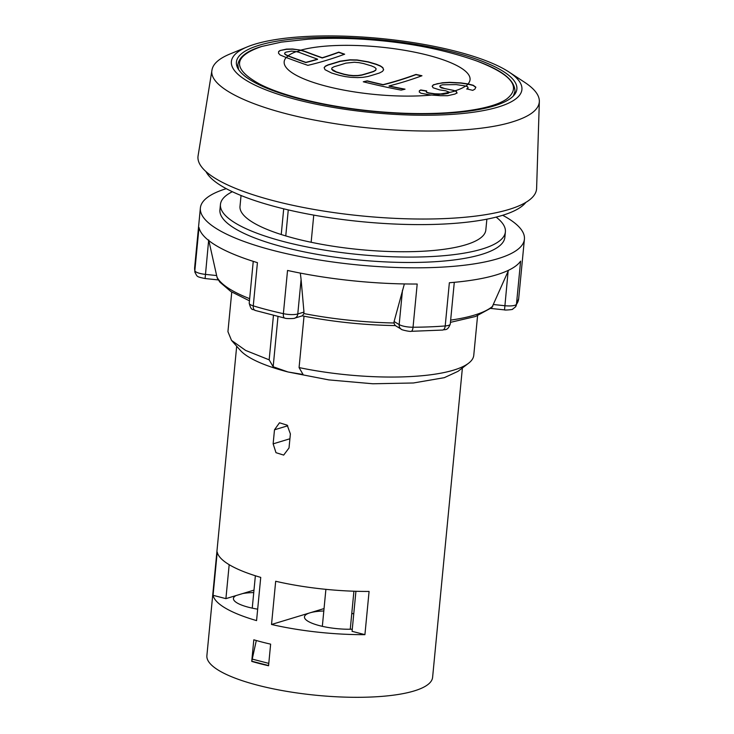 <?xml version="1.0" encoding="UTF-8"?>
<svg xmlns="http://www.w3.org/2000/svg" width="734" height="734" viewBox="0 0 734 734"><rect width="100%" height="100%" fill="white"/><g stroke="black" fill="none" stroke-linecap="round" stroke-linejoin="round"><path stroke-width="1.1" d="M358.88 62.629L363.624 63.564A865.313 710.549 -106.9 0 0 371.542 65.913A865.496 553.601 -97.2 0 0 374.716 67.326A865.643 278.626 -89.7 0 0 376.111 68.702A865.67 41.398 -83.8 0 1 375.744 70.051A865.634 287.673 -79.2 0 1 373.588 71.363A865.606 441.721 -75.5 0 1 361.853 74.914A865.634 577.273 -70.8 0 1 357.733 75.51A865.67 731.165 -59.9 0 1 353.412 75.574A865.643 830.952 -19.6 0 1 348.879 75.143A865.496 807.721 52.1 0 1 344.145 74.207A865.313 710.549 73.1 0 1 336.227 71.859L331.649 69.115L332.016 67.867L334.144 66.693A864.551 441.18 104.5 0 0 345.888 63.142L354.348 62.243L358.88 62.629M296.252 51.628L298.885 52.27A865.661 710.833 -106.9 0 0 317.556 59.16A863 440.391 -75.5 0 1 305.849 62.344A865.267 710.512 73.1 0 1 288.104 55.802L285.003 54.206L284.59 53.123L285.948 52.142L291.627 51.114L296.252 51.628A93.365 23.855 5.5 0 0 288.104 55.802M455.126 90.777L444.474 88.511L439.804 86.667L440.152 85.575L442.51 84.795L456.245 84.603A865.313 710.549 -106.9 0 0 464.273 85.777L465.512 86.089A93.365 23.855 -174.5 0 1 455.126 90.777L456.181 91.227L457.043 92.915L454.915 94.071L447.657 95.704L440.547 95.695L430.197 94.934L420.949 93.236L419.27 92.025L419.38 90.732L420.72 89.952A865.487 710.696 73.1 0 0 426.729 90.952L426.17 91.521L426.619 92.245L428.849 92.906A865.313 710.549 73.1 0 0 434.867 93.787L443.235 94.044L449.474 92.31L445.795 90.805L439.776 89.924L433.097 87.786L432.225 86.144L433.363 84.795L442.428 82.768A865.028 793.683 -46.9 0 0 449.584 82.327L460.97 82.905A865.019 710.31 73.1 0 0 468.008 83.933L473.21 85.254L475.834 87.162L474.898 89.144L472.76 90.355L466.796 88.897L468.145 87.952L467.503 86.63L465.512 86.089M344.347 54.316A865.239 710.494 73.1 0 1 338.732 52.362A863.23 440.51 -75.5 0 1 322.235 57.968A865.891 711.026 73.1 0 1 304.537 51.444L298.848 49.811L292.554 49.206L286.453 49.325L280.003 50.545L278.645 51.499L278.498 53.197L280.113 54.986L286.223 57.509A865.019 710.31 -106.9 0 0 307.867 65.344A863.533 440.666 104.5 0 0 326.208 60.408A863.533 440.666 104.5 0 0 344.659 54.197A865.019 710.31 73.1 0 1 338.75 52.142A863 440.391 -75.5 0 1 322.254 57.747A865.67 710.842 73.1 0 1 304.564 51.233L300.867 50.151A93.365 23.855 -174.5 0 1 414.196 52.086A93.365 23.855 -174.5 0 1 468.008 83.933M334.089 63.06A864.157 440.987 -75.5 0 1 328.226 64.775L325.309 66.17L324.162 67.629A864.12 114.99 -86.5 0 0 324.997 69.675L331.557 72.996A865.019 710.31 -106.9 0 0 339.475 75.354A865.239 793.986 -122.1 0 0 345.2 76.584A865.469 836.632 -171.1 0 0 350.724 77.309A865.625 794.234 133.1 0 0 357.807 77.611A865.67 680.959 115.2 0 0 362.908 77.327A865.67 552.482 108.2 0 0 367.807 76.52A865.67 441.758 104.5 0 0 373.67 74.804A865.67 441.758 104.5 0 0 379.542 72.96A865.67 319.042 101.5 0 0 382.478 71.4A865.67 134.744 97.9 0 0 383.634 69.785A865.625 115.192 93.5 0 1 382.818 67.592A865.469 381.763 88 0 1 380.423 65.913A865.239 587.659 81.3 0 1 376.267 64.207A865.019 710.31 73.1 0 1 368.349 61.858L357.091 59.959A864.12 792.858 -46.9 0 1 349.999 59.803L339.97 61.216A864.157 440.987 -75.5 0 1 334.089 63.06M389.066 85.942A865.074 441.455 104.5 0 0 421.967 75.749A865.019 710.31 73.1 0 1 415.985 74.428A865.313 441.574 -75.5 0 1 383.084 84.63A865.267 710.512 73.1 0 1 367.165 80.841A865.652 441.749 -75.5 0 1 363.275 81.786A865.019 710.31 -106.9 0 0 401.149 90.117A864.157 440.987 104.5 0 0 405.04 89.172A865.267 710.512 73.1 0 1 389.066 85.942L389.048 86.162A865.496 710.696 73.1 0 0 404.535 89.3M280.003 50.545L286.471 49.105L292.582 48.994L300.867 50.151M383.57 69.877A865.845 115.22 93.5 0 1 382.799 67.803A865.689 381.863 88 0 1 380.405 66.124A865.459 587.815 81.3 0 1 376.239 64.427A865.239 710.494 73.1 0 1 368.33 62.069L357.073 60.17A864.349 793.059 -46.9 0 1 349.971 60.023L339.943 61.436A864.377 441.097 -75.5 0 1 328.208 64.987L328.226 64.775M328.208 64.987L325.29 66.381L324.144 67.84M376.111 68.702L376.092 68.923A865.9 41.407 -83.8 0 1 375.716 70.271A865.863 287.746 -79.2 0 1 373.569 71.574A865.836 441.84 -75.5 0 1 361.834 75.134A865.863 577.429 -70.8 0 1 357.715 75.721A865.9 731.358 -59.9 0 1 353.393 75.795A865.872 831.172 -19.6 0 1 348.861 75.363A865.725 807.923 52.1 0 1 344.127 74.428A865.533 710.732 73.1 0 1 336.209 72.079L333.034 70.666L331.649 69.115M317.556 59.16L317.538 59.381A863.23 440.51 -75.5 0 1 305.83 62.555A865.496 710.696 73.1 0 1 288.058 56.013L284.985 54.417L284.59 53.123M475.815 87.383L473.191 85.474L468.008 84.153A865.239 710.494 73.1 0 1 460.943 83.116L449.566 82.547A865.248 793.894 -46.9 0 1 442.409 82.988L437.262 83.713L433.344 85.016L432.207 86.364M457.025 93.126L456.153 91.447L453.704 90.41L441.226 87.86L439.804 86.667M421.591 75.886A865.239 710.494 73.1 0 1 415.967 74.648A865.533 441.684 -75.5 0 1 383.065 84.85A865.496 710.696 73.1 0 1 367.147 81.061A865.881 441.859 -75.5 0 1 363.715 81.896M426.546 91.135A865.716 710.879 73.1 0 1 420.701 90.163L419.362 90.952M449.474 92.31L448.116 93.337L443.208 94.255L434.849 94.007A865.533 710.732 73.1 0 1 428.83 93.126L426.601 92.456L426.17 91.521M468.145 87.952L466.778 89.117M279.975 50.756L278.626 51.719M259.359 45.196A140.882 36.003 5.5 0 0 236.412 62.078A140.882 36.003 5.5 0 0 373.193 111.421A140.882 36.003 5.5 0 0 516.874 89.08A140.882 36.003 5.5 0 0 418.453 44.829A140.882 36.003 5.5 0 0 259.359 45.196M498.138 107.054A145.928 37.287 -174.5 0 1 303.408 101.338A145.928 37.287 -174.5 0 1 247.486 46.802A145.928 37.287 -174.5 0 1 380.221 38.462A145.928 37.287 -174.5 0 1 508.919 71.978A145.928 37.287 -174.5 0 1 498.138 107.054M508.919 71.978L524.672 82.327C534.591 88.878 539.481 95.255 539.343 101.457C538.903 109.678 529.957 116.477 512.515 121.853C473.604 134.212 391.094 134.083 322.621 121.55C255.404 109.88 207.988 87.759 211.998 69.932C213.053 63.821 219.071 58.5 230.054 53.958L247.486 46.802M211.998 69.932L198.088 155.792A170.068 43.462 5.5 0 0 315.482 209.704A170.068 43.462 5.5 0 0 508.864 209.484A170.068 43.462 5.5 0 0 536.609 188.39L539.343 101.457M525.865 202.382A162.774 41.59 -174.5 0 1 362.568 221.769A162.774 41.59 -174.5 0 1 205.979 171.582M231.751 292.068L227.935 331.658L231.513 340.383L245.615 350.421L269.167 359.834L273.443 315.455M477.577 315.739L473.76 355.329A123.477 31.553 -174.5 0 1 468.595 363.211A123.477 31.553 -174.5 0 1 299.077 367.578L304.023 316.189M241.046 195.51L240 206.346A123.477 31.553 -174.5 0 0 281.232 234.522L283.709 208.823M486.871 219.182L485.825 230.017A123.477 31.553 -174.5 0 1 311.143 242.266L313.757 215.117M299.077 367.578L303.069 374.487L287.985 371.973L328.823 379.9L372.863 383.772L413.416 382.983L444.299 377.671L458.025 371.321L468.595 363.211M231.513 340.383L240.339 350.357A113.375 28.975 5.5 0 0 287.985 371.973L273.167 366.743L269.167 359.834M462.392 367.963L432.601 677.363A113.375 28.975 -174.5 0 1 316.969 695.337A113.375 28.975 -174.5 0 1 206.887 655.627L236.687 346.228M271.525 624.478L275.681 581.264A113.375 28.975 5.5 0 0 369.083 591.439L364.917 634.653A113.375 28.975 5.5 0 1 271.525 624.478L309.959 612.835A33.672 8.606 -174.5 0 1 323.813 610.991M270.635 644.149A113.375 28.975 -174.5 0 1 253.817 639.791L251.734 661.398A113.375 28.975 5.5 0 0 268.561 665.756L270.635 644.149M289.912 438.767L273.14 443.85L275.993 452.685L283.673 455.089L289.022 447.96L290.38 433.922L287.196 425.179L279.489 422.784L274.488 429.803L287.756 425.784M273.14 443.85L274.488 429.803M213.062 595.311L217.227 552.106A113.375 28.975 5.5 0 0 260.735 577.392L256.57 620.606A113.375 28.975 5.5 0 1 213.062 595.311L225.907 598.641L253.982 590.136M351.788 613.33L353.76 613.844M324.052 608.569L309.959 612.835A33.672 8.606 -174.5 0 0 304.472 616.872A33.672 8.606 -174.5 0 0 352.274 629.203M351.769 613.459A33.672 8.606 -174.5 0 1 353.751 613.89M355.926 591.283L352.072 631.323L364.917 634.653M242.743 593.54A33.672 8.606 -174.5 0 1 253.753 592.567M257.671 609.165A33.672 8.606 -174.5 0 1 233.449 598.467A33.672 8.606 -174.5 0 1 236.054 595.568M229.182 564.685L225.907 598.641M251.734 661.398L256.304 640.507M252.101 661.288L268.58 665.554M252.312 659.123L268.782 663.389M288.269 209.906L285.765 235.917M277.993 316.556L273.167 366.743M281.232 234.522A123.477 31.553 5.5 0 0 311.143 242.266M232.348 191.712A143.121 36.572 5.5 0 0 220.448 204.465A143.121 36.572 5.5 0 0 359.412 254.588A143.121 36.572 5.5 0 0 505.377 231.898A143.121 36.572 5.5 0 0 496.138 217.117M505.377 231.898L504.864 237.302A143.121 36.572 -174.5 0 1 358.889 259.983A143.121 36.572 -174.5 0 1 219.925 209.86L220.448 204.465M226.265 188.666A162.774 41.59 5.5 0 0 200.373 207.979A162.774 41.59 5.5 0 0 358.412 264.983A162.774 41.59 5.5 0 0 524.415 239.183A162.774 41.59 5.5 0 0 502.689 215.282M208.685 239.935L216.64 275.553L205.364 274.369A11.221 2.872 -174.5 0 1 194.84 270.708L199.006 227.494A162.774 41.59 5.5 0 0 257.423 262.653L253.267 305.858A11.221 2.872 -174.5 0 1 249.221 303.206C251.432 311.95 253.065 308.519 255.203 310.445A5.615 3.358 -73.1 0 1 253.267 305.858A162.774 41.59 -174.5 0 0 283.379 313.666L287.535 270.451A162.774 41.59 5.5 0 0 417.196 284.021L413.04 327.236A11.221 2.872 -174.5 0 1 399.168 324.584L394.094 321.52L404.37 283.939M524.415 239.183L518.69 298.6A162.774 41.59 -174.5 0 1 516.452 304.371L520.608 261.157A162.774 41.59 -174.5 0 1 449.364 282.737L445.208 325.951A162.774 41.59 -174.5 0 1 413.04 327.236A5.615 2.009 -90.3 0 1 411.132 331.318C410.187 331.878 400.461 329.676 401.269 329.19A5.615 4.789 -59 0 1 399.168 324.584L402.489 290.141M216.64 275.553L217.356 278.259L219.906 282.168L230.815 291.481L249.45 300.821M401.269 329.19L395.011 325.419L393.947 322.988L394.094 321.52M301.096 279.526L303.968 312.088L297.775 313.969L301.096 279.526L300.316 273.094M303.968 312.088L303.867 313.565L302.472 315.785L294.729 318.125A5.615 4.606 -106.9 0 0 297.775 313.969A11.221 2.872 -174.5 0 1 283.379 313.666A5.615 2.33 -77.6 0 0 284.691 318.088L255.203 310.445M450.437 322.354L475.513 316.492L491.918 307.537L508.561 270.259M440.061 94.016A93.365 23.855 5.5 0 0 449.428 92.282M286.223 57.509A93.365 23.855 5.5 0 0 326.3 86.217A93.365 23.855 5.5 0 0 431.574 95.044M261.919 46.416L281.452 42.104L308.234 39.168C331.529 37.691 355.907 38.205 381.368 40.728C416.435 44.15 448.135 50.866 476.485 60.885C512.002 74.547 521.957 87.337 506.35 99.246C490.064 110.504 443.437 115.944 391.699 112.614C340.062 109.595 286.361 97.989 259.671 84.08C232.082 68.868 232.834 56.307 261.919 46.416M475.375 60.482L476.485 60.885C502.23 70.125 515.048 80.327 514.956 91.484L513.295 96.044M288.058 56.013A93.392 23.864 5.5 0 0 286.333 57.555M300.821 50.362A93.392 23.864 5.5 0 0 296.573 51.701M449.456 92.502A93.392 23.864 5.5 0 0 455.117 90.998M468.008 84.153A93.392 23.864 -174.5 0 1 465.741 86.153M432.776 95.145A93.392 23.864 5.5 0 0 440.079 94.236M238.605 69.592L237.844 64.803C239.036 56.903 247 50.784 261.735 46.462L281.452 42.104M218.31 279.929L205.098 278.544C195.932 276.59 197.501 276.801 194.923 272.268A5.615 5.413 -11.7 0 1 194.84 270.708A162.774 41.59 -174.5 0 1 194.657 267.396L200.373 207.979M249.661 298.674A141.543 36.168 -174.5 0 1 216.98 277.14M393.947 322.988A141.543 36.168 -174.5 0 1 303.867 313.565M492.909 306.023A141.543 36.168 -174.5 0 1 450.658 320.107M205.098 278.544L208.63 240.449M518.69 298.6L515.534 306.858A5.615 5.367 -145 0 0 516.452 304.371A11.221 2.872 -174.5 0 1 504.799 305.711L493.523 304.537M515.534 306.858L512.589 309.17C513.736 309.629 503.909 310.344 504.533 309.886L508.111 271.277M454.291 282.324L450.272 324.061A11.221 2.872 -174.5 0 1 445.208 325.951A5.615 3.074 -94.5 0 1 442.593 330.061L411.132 331.318M514.672 94.447L514.956 91.484M237.559 67.767L237.844 64.803M194.923 272.268L194.657 267.396M504.533 309.886L490.872 308.454M450.272 324.061C447.492 331.273 445.134 329.071 442.593 330.061M395.598 325.593C363.807 325.098 332.63 321.841 302.069 315.803M294.729 318.125C295.747 318.547 286.196 318.96 284.691 318.088M253.248 261.35L249.221 303.206M255.368 575.768L252.248 608.137M325.896 589.347L322.336 626.331M353.916 591.219L350.256 629.249"/></g></svg>
